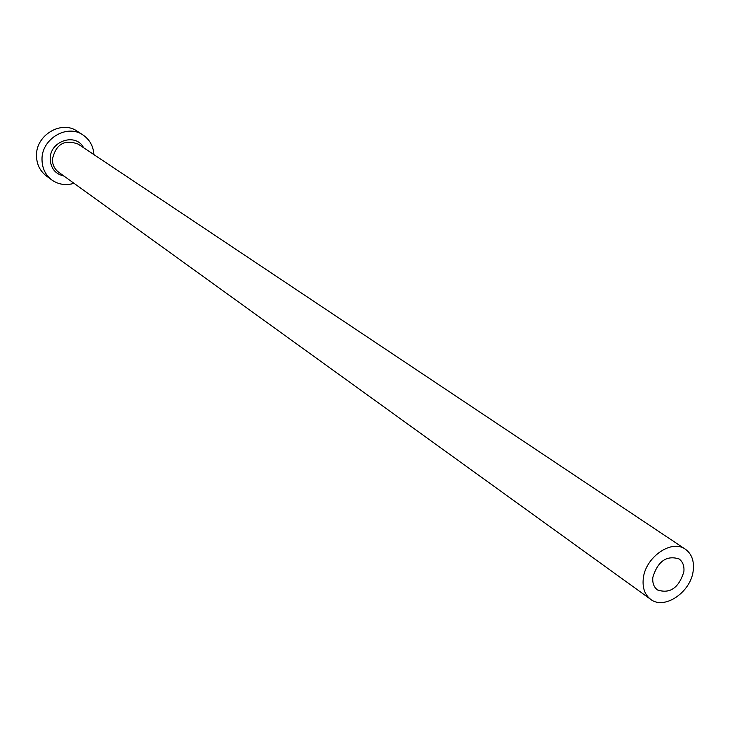 <?xml version="1.0" encoding="UTF-8"?>
<svg xmlns="http://www.w3.org/2000/svg" width="730" height="730" viewBox="0 0 730 730"><rect width="100%" height="100%" fill="white"/><g stroke="black" fill="none" stroke-linecap="round" stroke-linejoin="round"><path stroke-width="1.09" d="M652.839 577.311C652.31 582.978 653.861 587.194 657.493 589.968C669.985 594.019 678.772 587.969 683.864 571.8C684.43 565.996 682.824 561.698 679.037 558.915C666.563 555.083 657.83 561.215 652.839 577.311M693.263 570.13C694.212 560.695 691.584 553.732 685.397 549.234C671.609 538.758 644.9 557.483 643.23 579.018C642.4 588.088 644.873 594.85 650.649 599.312C664.419 610.408 691.401 591.784 693.263 570.13M93.924 154.614C93.34 146.146 89.708 139.612 83.019 134.995C67.215 123.589 41.409 138.901 42.011 159.542C42.121 168.155 45.388 174.963 51.812 179.963C58.482 184.608 65.883 185.721 74.004 183.312M83.019 134.995L77.243 131.227C61.512 119.884 35.889 135.068 36.5 155.572C36.619 164.131 39.876 170.893 46.264 175.857L51.812 179.963M63.957 176.058C55.297 173.995 50.717 168.329 50.206 159.049C49.594 141.045 75.829 132.285 83.612 147.734M685.397 549.234L78.183 144.111C64.477 139.065 55.882 144.148 52.405 159.35C52.46 164.807 54.549 169.105 58.665 172.234L650.649 599.312"/></g></svg>
